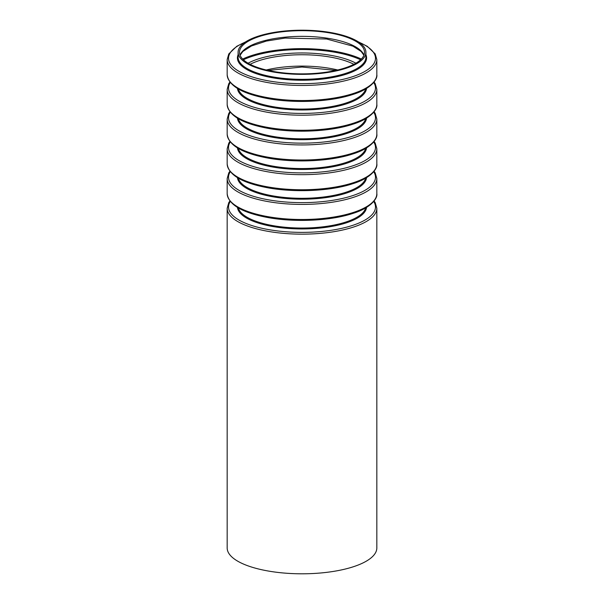 <?xml version="1.0" encoding="UTF-8"?>
<svg xmlns="http://www.w3.org/2000/svg" width="604" height="604" viewBox="0 0 604 604"><rect width="100%" height="100%" fill="white"/><g stroke="black" fill="none" stroke-linecap="round" stroke-linejoin="round"><path stroke-width="0.91" d="M270.796 70.985A62.499 21.593 180 0 1 239.501 52.276A62.499 21.593 180 0 1 302 30.683A62.499 21.593 180 0 1 364.499 52.276A62.499 21.593 180 0 1 270.796 70.985M270.094 71.408A63.911 22.076 180 0 1 238.089 52.276A63.911 22.076 180 0 1 302 30.2A63.911 22.076 180 0 1 365.911 52.276A63.911 22.076 180 0 1 270.094 71.408M374.103 200.981L375.19 202.589L376.828 208.312L376.828 547.949A74.828 25.851 180 0 1 264.643 570.35A74.828 25.851 180 0 1 227.172 547.949L227.172 208.312L228.78 202.642L229.898 200.981M240.037 55.115A62.499 21.593 180 0 1 302 36.361A62.499 21.593 180 0 1 363.963 55.115M242.665 59.064A73.416 25.36 180 0 1 361.335 59.064M243.389 59.773A72.744 25.126 180 0 1 360.611 59.773M248.093 63.201A63.85 22.054 180 0 1 355.907 63.201M250.101 64.311A62.499 21.593 180 0 1 353.899 64.311M266.236 69.989A62.499 21.593 180 0 1 337.764 69.989M376.828 208.312A74.828 25.851 180 0 1 264.643 230.705A74.828 25.851 180 0 1 227.172 208.312M373.717 201.464A73.477 25.383 180 0 1 345.511 227.444A73.477 25.383 180 0 1 265.315 228.984A73.477 25.383 180 0 1 230.283 201.464M366.545 207.391A64.583 22.31 180 0 1 269.754 225.956A64.583 22.31 180 0 1 237.455 207.391M365.662 207.919A63.911 22.076 180 0 1 270.094 225.096A63.911 22.076 180 0 1 238.338 207.919M264.643 216.043A74.828 25.851 180 0 1 227.172 193.65C228.455 204.318 241.087 212.102 265.065 217.002C292.374 222.627 329.709 221.147 352.653 213.491C370.765 208.033 377.832 198.278 376.828 193.65A74.828 25.851 180 0 1 264.643 216.043M376.828 193.65L376.828 178.573A74.828 25.851 180 0 1 264.643 200.966A74.828 25.851 180 0 1 227.172 178.573L228.78 172.903L229.898 171.242M373.717 171.725A73.477 25.383 180 0 1 345.511 197.704A73.477 25.383 180 0 1 265.315 199.244A73.477 25.383 180 0 1 230.283 171.725M366.545 177.651A64.583 22.31 180 0 1 269.754 196.217A64.583 22.31 180 0 1 237.455 177.651M365.662 178.18A63.911 22.076 180 0 1 270.094 195.356A63.911 22.076 180 0 1 238.338 178.18M264.643 186.304A74.828 25.851 180 0 1 227.172 163.91C228.455 174.579 241.087 182.363 265.065 187.263C292.374 192.887 329.709 191.408 352.653 183.752C370.765 178.293 377.832 168.539 376.828 163.91A74.828 25.851 180 0 1 264.643 186.304M376.828 163.91L376.828 148.826A74.828 25.851 180 0 1 264.643 171.226A74.828 25.851 180 0 1 227.172 148.826L228.78 143.163L229.898 141.502M373.717 141.985A73.477 25.383 180 0 1 345.511 167.965A73.477 25.383 180 0 1 265.315 169.505A73.477 25.383 180 0 1 230.283 141.985M366.545 147.912A64.583 22.31 180 0 1 269.754 166.477A64.583 22.31 180 0 1 237.455 147.912M365.662 148.433A63.911 22.076 180 0 1 270.094 165.609A63.911 22.076 180 0 1 238.338 148.433M264.643 156.564A74.828 25.851 180 0 1 227.172 134.171C228.455 144.839 241.087 152.623 265.065 157.523C292.374 163.148 329.709 161.661 352.653 154.012C370.765 148.554 377.832 138.799 376.828 134.171A74.828 25.851 180 0 1 264.643 156.564M376.828 134.171L376.828 119.086A74.828 25.851 180 0 1 264.643 141.487A74.828 25.851 180 0 1 227.172 119.086L228.78 113.424L229.898 111.755M373.717 112.246A73.477 25.383 180 0 1 345.511 138.225A73.477 25.383 180 0 1 265.315 139.758A73.477 25.383 180 0 1 230.283 112.246M366.545 118.173A64.583 22.31 180 0 1 269.754 136.731A64.583 22.31 180 0 1 237.455 118.173M365.662 118.694A63.911 22.076 180 0 1 270.094 135.87A63.911 22.076 180 0 1 238.338 118.694M264.643 126.825A74.828 25.851 180 0 1 227.172 104.432C228.455 115.092 241.087 122.884 265.065 127.784C292.374 133.409 329.709 131.921 352.653 124.273C370.765 118.814 377.832 109.06 376.828 104.432A74.828 25.851 180 0 1 264.643 126.825M376.828 104.432L376.828 89.347A74.828 25.851 180 0 1 264.643 111.748A74.828 25.851 180 0 1 227.172 89.347L228.78 83.684L229.898 82.016M373.717 82.506A73.477 25.383 180 0 1 345.511 108.486A73.477 25.383 180 0 1 265.315 110.019A73.477 25.383 180 0 1 230.283 82.506M366.545 88.433A64.583 22.31 180 0 1 269.754 106.991A64.583 22.31 180 0 1 237.455 88.433M365.662 88.954A63.911 22.076 180 0 1 270.094 106.13A63.911 22.076 180 0 1 238.338 88.954M264.643 97.085A74.828 25.851 180 0 1 227.172 74.685C228.455 85.353 241.087 93.137 265.065 98.044C292.374 103.669 329.709 102.182 352.653 94.526C370.765 89.067 377.832 79.32 376.828 74.685A74.828 25.851 180 0 1 264.643 97.085M376.828 74.685L376.828 59.607A74.828 25.851 180 0 1 264.643 82.001A74.828 25.851 180 0 1 227.172 59.607L228.78 53.945L236.776 46.282L245.783 41.774M358.912 42.227A73.477 25.383 180 0 1 357.998 74.722A73.477 25.383 180 0 1 265.315 80.279A73.477 25.383 180 0 1 245.088 42.227M365.911 54.707A64.583 22.31 180 0 1 338.27 76.383A64.583 22.31 180 0 1 269.754 77.252A64.583 22.31 180 0 1 238.089 54.707M365.911 52.276L365.911 57.259A63.911 22.076 180 0 1 270.094 76.391A63.911 22.076 180 0 1 238.089 57.259L238.089 52.276M240.09 55.236L242.899 51.438L251.483 45.972L266.364 41.072L285.156 38.067L326.613 39.003L352.932 46.168L361.139 51.468L363.91 55.236M268.101 70.419L302 67.021L335.899 70.419M227.172 193.65L227.172 178.573M374.103 171.242L375.19 172.85L376.828 178.573M227.172 163.91L227.172 148.826M374.103 141.502L375.19 143.11L376.828 148.826M227.172 134.171L227.172 119.086M374.103 111.755L375.19 113.363L376.828 119.086M227.172 104.432L227.172 89.347M374.103 82.016L375.19 83.624L376.828 89.347M227.172 74.685L227.172 59.607M358.217 41.774L367.27 46.312L375.19 53.884L376.828 59.607"/></g></svg>
